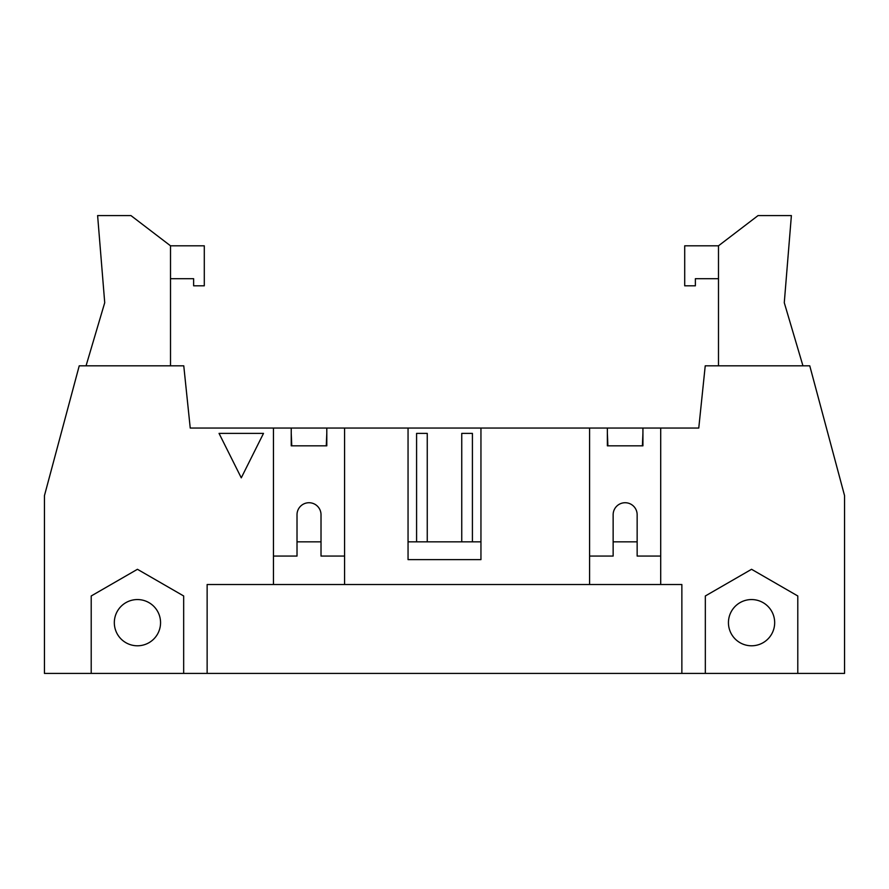 <?xml version="1.0" encoding="UTF-8"?>
<svg xmlns="http://www.w3.org/2000/svg" width="889" height="889" viewBox="0 0 889 889"><rect width="100%" height="100%" fill="white"/><g stroke="black" fill="none" stroke-linecap="round" stroke-linejoin="round"><path stroke-width="1.33" d="M607.898 445.834L607.365 433.388M472.415 541.846L472.415 433.388L461.747 433.388L461.747 541.846M427.253 541.846L427.253 433.388L416.585 433.388L416.585 541.846M326.796 433.388L326.263 445.834M291.77 445.834L291.236 433.388M802.945 365.824L784.276 302.704L791.388 215.583L758.05 215.583L718.49 245.809L718.49 365.824M642.925 433.388L642.391 445.834M344.576 556.07L321.018 556.07L321.018 514.731A12.002 12.002 0 0 0 309.016 502.73A12.002 12.002 0 0 0 297.015 514.731L297.015 556.07L273.456 556.07M480.949 428.054L480.949 559.626L408.051 559.626L408.051 428.054L660.705 428.054L660.705 584.518L681.863 584.518L681.863 673.418L91.211 673.418L91.211 595.974L137.439 569.293L183.667 595.974L183.667 673.418M660.705 556.07L637.146 556.07L637.146 514.731A12.002 12.002 0 0 0 625.145 502.73A12.002 12.002 0 0 0 613.143 514.731L613.143 556.07L589.585 556.07M660.705 428.054L698.765 428.054L705.233 365.824L809.768 365.824L844.55 495.629L844.55 673.418L705.333 673.418L705.333 595.974L751.561 569.293L797.789 595.974L797.789 673.418M263.5 433.388L241.275 477.838L219.05 433.388L263.5 433.388M86.055 365.824L104.724 302.704L97.612 215.583L130.95 215.583L170.51 245.809L204.292 245.809L204.292 285.814L193.624 285.814L193.624 278.702L170.51 278.702M170.51 245.809L170.51 365.824M91.211 673.418L44.45 673.418L44.45 495.629L79.232 365.824L183.767 365.824L190.235 428.054L408.051 428.054M160.553 622.678A23.114 23.114 0 0 0 125.882 602.653A23.114 23.114 0 0 0 125.882 642.691A23.114 23.114 0 0 0 160.553 622.678M774.675 622.678A23.114 23.114 0 0 1 740.004 642.691A23.114 23.114 0 0 1 740.004 602.653A23.114 23.114 0 0 1 774.675 622.678M705.333 673.418L681.863 673.418M291.236 428.054L291.236 445.834L326.796 445.834L326.796 428.054M207.137 673.418L207.137 584.518L273.456 584.518L273.456 428.054M607.365 428.054L607.365 445.834L642.925 445.834L642.925 428.054M344.576 428.054L344.576 584.518L589.585 584.518L589.585 428.054M273.456 584.518L344.576 584.518M321.018 541.846L297.015 541.846M480.949 541.846L408.051 541.846M637.146 541.846L613.143 541.846M589.585 584.518L660.705 584.518M718.49 278.702L695.376 278.702L695.376 285.814L684.708 285.814L684.708 245.809L718.49 245.809"/></g></svg>
